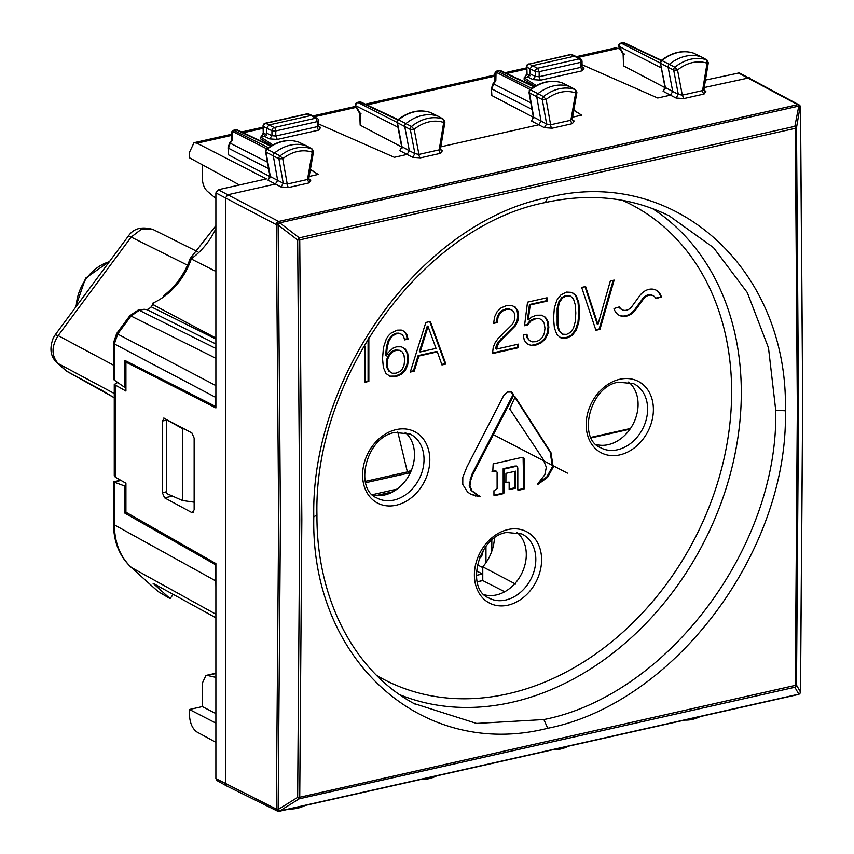 <?xml version="1.0" encoding="UTF-8"?>
<svg xmlns="http://www.w3.org/2000/svg" width="854" height="854" viewBox="0 0 854 854"><rect width="100%" height="100%" fill="white"/><g stroke="black" fill="none" stroke-linecap="round" stroke-linejoin="round"><path stroke-width="1.28" d="M194.146 502.173L182.51 500.529L182.51 428.633L184.667 429.071M182.51 428.633L166.69 419.794L166.69 493.537L182.51 500.529M166.69 419.794L167.256 419.688M125.922 387.268L124.908 387.502L124.908 360.441L215.891 406.6M125.922 485.894L124.908 486.118L124.908 513.179L126.851 512.742M215.891 564.91L124.908 513.179M215.891 617.794L153.058 583.303L170.074 598.611L173.202 594.363M215.635 564.964L215.891 587.008M215.891 394.527L215.635 406.653M152.802 304.697L152.471 303.309L153.955 304.12A63.388 49.767 -62.5 0 1 152.887 304.568L150.539 307.632L147.08 309.692L144.134 309.255L139.277 310.312L215.891 348.453M152.887 304.568L215.891 338.045M152.471 303.309A63.42 49.788 117.5 0 0 165.793 295.27L164.064 295.377L162.954 297.363M158.428 591.79L131.11 567.291L157.99 591.47L170.074 598.611M215.891 614.218L131.495 567.558C120.297 557.118 114.585 542.888 114.361 524.868L215.635 580.859M131.11 567.291C119.517 556.338 113.646 541.863 113.486 523.844L113.486 481.902L124.908 486.107M138.455 310.098A5.604 2.893 77.3 0 1 138.807 309.97L138.092 310.13L139.277 310.312L130.993 316.023L117.788 333.861L114.361 343.938L113.486 342.913L113.486 378.279L114.158 380.041L124.908 387.502M138.807 309.97A5.604 2.893 77.3 0 1 139.981 310.141M164.064 295.377C176.095 285.941 184.816 273.632 190.228 258.442L215.891 271.433M477.194 581.766L482.457 580.581A11.209 8.796 117.5 0 0 482.766 580.506M476.318 575.382L482.457 574.005A4.206 3.299 117.5 0 0 482.766 573.92M491.819 551.172L491.819 540.198M485.969 562.679L485.969 546.379M479.574 556.659L481.528 556.701L479.137 558.569M483.364 550.083A58.851 46.201 -62.5 0 1 481.528 556.701M410.39 472.604L407.379 471.91L409.706 471.013L407.379 471.91L397.783 432.007M411.66 469.604L409.706 471.013M477.205 581.82L482.766 580.571L482.766 566.842A38.91 30.541 -62.5 0 0 494.423 538.127M515.57 584.083L482.766 566.842M482.766 580.571L504.703 591.747M239.43 184.987L189.449 157.755L189.449 152.364L194.007 142.714L196.986 143.184L231.487 135.423M202.323 164.769L202.323 178.272C202.558 183.952 204.234 188.296 207.351 191.307L215.891 198.448M576.333 56.674L615.574 47.835L620.036 49.009M443.578 119.272A2.626 2.06 117.5 0 0 443.568 119.261A2.626 2.06 117.5 0 0 443.311 119.144L437.953 116.165A42.038 32.996 117.5 0 0 405.97 123.542A2.808 2.199 117.5 0 0 404.753 126.691L409.344 150.752L414.916 153.613L412.642 157.296L420.456 157.841A2.808 1.452 -102.7 0 1 418.93 154.414L414.916 153.613L410.315 129.445L397.409 122.677L402.031 146.899L399.725 150.571L401.391 147.988M438.486 116.464A2.808 2.199 117.5 0 0 438.23 116.293A2.808 2.199 117.5 0 0 438.145 116.251A2.808 2.199 117.5 0 0 437.953 116.165L430.331 112.472A41.803 32.815 117.5 0 0 398.53 119.806A2.562 2.007 117.5 0 0 397.409 122.677L397.195 120.574L398.53 119.806L411.457 126.488A2.626 2.06 117.5 0 0 410.315 129.445L414.147 129.296L411.457 126.488A41.867 32.868 117.5 0 1 443.311 119.144L443.674 122.485L444.475 121.556M440.6 149.546L442.457 150.592L441.112 150.411L440.557 148.66L444.913 122.015L443.568 119.261L438.23 116.293M430.672 112.643A2.562 2.007 117.5 0 0 430.512 112.547A2.562 2.007 117.5 0 0 430.331 112.472L430.213 112.429C419.378 109.045 408.596 111.479 397.868 119.731M430.085 112.386L438.145 116.251M396.971 122.143L401.626 146.536L409.344 150.752L407.048 154.435L399.725 150.571M359.267 102L359.94 102.064A2.808 2.188 -64.8 0 1 361.167 102.181A2.808 2.808 0 0 0 359.353 101.978L357.42 102.416M401.658 146.963L360.174 125.186L359.737 113.486L355.627 106.579A2.808 2.808 0 0 1 357.442 102.405A2.808 1.452 77.3 0 1 358.007 102.501L359.94 102.064L397.708 119.87M355.627 106.579A2.808 1.345 -30.7 0 1 355.67 105.661A2.808 2.242 117 0 1 358.007 102.501L397.014 122.368M360.174 125.186L360.174 113.23L361.018 113.347M117.649 382.464L114.265 384.471L114.265 475.891L115.354 477.215L125.922 483.247L125.922 512.219L215.891 563.565L215.891 778.592L276.322 809.101A2.808 2.22 39.6 0 0 279.749 810.98L278.671 811.204A2.808 2.199 -63.6 0 1 277.411 811.076L226.534 785.883L225.456 783.897L225.456 197.936L227.794 194.776L275.351 184.069L277.657 180.429L273.344 156.058A2.808 2.199 -62.5 0 1 274.593 152.93A42.038 32.996 -62.5 0 1 306.575 145.917A2.808 2.199 -62.5 0 1 306.746 145.991A2.808 2.199 -62.5 0 1 306.832 146.034A2.808 2.199 -62.5 0 1 307.066 146.194M270.376 177.696L269.33 178.048L269.928 176.202L268.028 180.205L280.945 186.941L283.229 183.29L287.222 184.058L282.738 158.705A39.06 30.669 -62.5 0 1 312.265 152.225L311.923 148.884A41.867 32.868 -62.5 0 0 280.069 155.876L282.738 158.705L278.906 158.812A2.626 2.06 -62.5 0 1 280.069 155.876L267.142 149.194A41.803 32.815 -62.5 0 1 298.943 142.212A2.562 2.007 -62.5 0 1 299.103 142.287A2.562 2.007 -62.5 0 1 299.252 142.362M298.729 142.138L311.923 148.884A2.626 2.06 -62.5 0 1 312.158 148.991M312.169 149.002A2.626 2.06 -62.5 0 1 312.18 149.002L306.832 146.034M308.902 179.191L310.771 180.226L309.009 182.927L307.483 179.5L312.265 152.225L313.066 151.329M266.01 152.055A2.562 2.007 -62.5 0 1 267.142 149.194L265.797 149.984L266.01 152.055L278.906 158.812L283.229 183.29L270.334 176.564L266.01 152.055M268.594 168.654L228.477 148.222L230.185 143.173L232.448 140.109L231.359 140.846M233.633 130.278L268.391 147.699M266.8 148.874L232.651 131.473A2.808 1.868 -178.7 0 0 231.541 132.925L231.359 140.664M269.96 176.597L228.477 154.82L228.039 147.71L229.619 143.013L231.466 140.515M231.541 132.925A2.808 2.808 0 0 1 233.729 130.246L235.661 129.819A2.808 1.452 77.3 0 1 236.248 129.904A2.808 2.188 115.2 0 1 237.465 130.011L271.145 145.895M440.152 147.977L439.191 149.856A2.808 1.452 -102.7 0 0 440.717 153.282L420.456 157.841M309.009 182.927L288.748 187.485A2.808 1.452 -102.7 0 1 287.222 184.058L307.483 179.5L308.465 177.568M310.771 180.226L309.415 180.045L308.86 178.272L313.503 151.777L312.158 149.002M271.551 145.65L260.769 138.999L260.769 137.024L272.874 144.913M310.418 169.359L318.2 174.429L310.376 169.604M318.649 124.001L394.345 157.296L407.048 154.435L412.642 157.296M263.256 132.936L263.064 126.05A2.808 2.808 0 0 1 265.263 123.232A2.808 1.452 77.3 0 1 265.84 123.318L307.621 113.913A2.808 2.167 -65.6 0 1 308.817 114.009A2.808 2.808 0 0 0 307.024 113.828L311.102 115.493L268.957 124.972L274.23 127.524L315.841 118.151L317.378 121.588A2.808 0.961 -0 0 0 318.649 120.788A2.808 2.808 0 0 0 317.218 118.343A2.808 2.252 -60.7 0 0 315.841 118.151L311.102 115.493L312.308 115.6L317.218 118.343M274.23 127.524A2.808 1.452 77.3 0 1 275.778 130.95L317.378 121.588L317.378 126.648L275.778 136.01L275.778 130.95A2.808 0.961 180 0 1 271.946 130.705A2.808 2.146 115.7 0 1 274.23 127.524M261.708 136.811L263.662 133.438L263.47 126.467A2.808 2.263 117.9 0 1 265.84 123.318L268.957 124.972L266.619 128.132L271.946 130.705L271.946 135.722L269.65 138.903L277.304 139.437L275.778 136.01L271.946 135.722L266.619 133.075L266.619 128.132L263.47 126.467A2.808 0.843 -1.6 0 1 263.064 126.05M266.619 133.075L264.281 136.234L269.65 138.903M266.619 135.049L263.256 132.904L262.616 134.441L263.587 134.121M260.769 137.024L264.281 136.234M114.265 384.471L125.922 391.068L125.922 362.096L215.891 407.934L215.891 192.919L218.24 189.759L266.405 178.913L196.986 143.184M705.457 80.105L739.308 72.9L799.002 104.839A2.808 2.199 -61.4 0 0 797.679 104.668A2.808 1.452 77.3 0 1 798.757 106.024A2.808 0.865 156.4 0 1 800.23 106.174A2.808 2.808 0 0 0 799.002 104.839M704.24 87.556L749.385 77.799M665.052 87.684L623.559 65.907L623.121 54.218M582.033 64.723L657.729 98.018L670.433 95.157L663.11 91.293L665.02 87.268L664.423 89.136L665.469 88.784M572.564 117.179L581.585 115.151L573.771 110.326M534.935 86.382L524.153 79.732L524.153 77.746L527.665 76.956L533.035 79.625L540.689 80.169L582.3 70.797L584.008 68.16L582.097 67.05M533.355 117.318L491.861 95.552L491.434 88.432L493.014 83.735L494.754 81.568M440.856 146.824L538.746 124.791L531.412 120.937L533.729 117.297L529.395 92.776A2.562 2.007 -62.5 0 1 530.537 89.916L537.977 93.662A42.038 32.996 -62.5 0 1 569.96 86.638A2.808 2.199 -62.5 0 1 570.13 86.713A2.808 2.199 -62.5 0 1 570.226 86.756A2.808 2.199 -62.5 0 1 570.461 86.916M309.18 176.458L318.2 174.429M547.713 197.53C421.641 222.211 310.6 375.909 313.792 516.937L316.941 514.898C313.653 377.094 423.061 226.171 545.396 202.526L547.713 197.53C673.678 165.484 788.69 268.316 785.381 410.806L775.71 410.144L768.493 347.877L747.303 292.559L713.496 247.639L669.258 215.902C631.49 197.242 590.199 192.78 545.396 202.526M665.8 214.215L669.002 215.774M163.744 418.086L191.894 432.967L194.146 438.123L194.146 509.891L191.894 512.613L192.844 512.763M164.598 418.246L162.345 420.979L162.345 492.683L164.598 497.839L191.894 512.613L193.612 512.144M125.922 362.096L127.481 361.744M524.153 77.746L536.259 85.635M573.813 110.091L581.585 115.151M218.24 189.759L278.671 221.464L279.749 222.819A2.808 0.854 155.8 0 0 276.322 224.623L215.891 192.919M278.671 811.204L279.781 810.948A2.808 1.003 -121.9 0 1 278.137 809.517L276.354 809.058L278.66 518.058L276.354 224.698L278.137 225.05L279.749 222.819L798.789 106.088A2.808 1.527 11 0 1 800.433 107.519L802.675 400.942L800.433 691.986A2.808 2.658 150.2 0 1 798.789 694.142L798.757 694.185A2.808 2.231 39 0 0 799.835 693.533L799.867 693.491A2.808 2.231 -141 0 1 798.789 694.142L794.85 687.278A2.808 1.452 -102.7 0 0 795.298 685.73L797.337 408.116L795.298 128.346L796.494 127.769L800.049 106.846M279.749 810.98L798.757 694.185A2.808 1.452 -102.7 0 1 798.276 694.505L279.269 811.3A2.808 2.808 0 0 1 277.411 811.076A2.808 2.199 -63.6 0 1 276.322 809.101L276.354 809.058A2.808 2.22 39.6 0 0 279.781 810.948L299.306 798.8A2.808 1.452 -102.7 0 0 299.743 797.252L297.662 797.369L299.754 519.766L297.662 240.017L299.306 237.85L794.85 126.339A2.808 1.527 11 0 1 796.494 127.769L798.533 407.518L796.494 685.111A2.808 2.658 150.1 0 1 794.85 687.278L299.306 798.8A2.808 1.003 -121.9 0 1 297.662 797.369L278.137 809.517L280.443 518.463L278.137 225.05L297.662 240.017L299.743 239.867L301.836 519.627L299.743 797.252L796.494 685.111L800.433 691.986M313.792 516.937C310.6 659.491 421.641 760.241 547.713 728.27C673.678 703.525 788.69 551.897 785.381 410.806M533.761 118.428L532.715 118.781L533.323 116.934L546.624 124.011L544.34 127.662L538.746 124.791L541.041 121.151L536.739 96.78A2.808 2.199 -62.5 0 1 537.977 93.662L543.464 96.609A41.867 32.868 -62.5 0 1 575.318 89.617A2.626 2.06 -62.5 0 1 575.553 89.723A2.626 2.06 -62.5 0 1 575.564 89.734L570.226 86.756M571.849 118.3L570.867 120.222A2.808 1.452 -102.7 0 0 572.394 123.649L552.132 128.207A2.808 1.452 -102.7 0 1 550.606 124.78L546.133 99.427A39.06 30.669 -62.5 0 1 575.66 92.947L570.867 120.222L550.606 124.78L546.624 124.011L542.29 99.534A2.626 2.06 -62.5 0 1 543.464 96.609L546.133 99.427L542.29 99.534L536.739 96.78L529.395 92.776L529.181 90.705L530.537 89.916A41.803 32.815 -62.5 0 1 562.338 82.945A2.562 2.007 -62.5 0 1 562.487 83.009L570.13 86.713M576.461 92.051L575.66 92.947L575.318 89.617L562.231 82.902C551.438 79.39 540.657 81.706 529.875 89.851M572.287 119.912L574.155 120.958L572.799 120.777L572.244 118.994L576.898 92.51L575.553 89.723M531.989 109.387L491.861 88.944L493.569 83.895L495.843 80.831L494.861 81.237M497.017 70.999L531.775 88.421M530.195 89.595L496.035 72.206A2.808 1.868 -178.7 0 0 494.925 73.647L494.754 81.386M494.925 73.647A2.808 2.808 0 0 1 497.113 70.978L499.046 70.54A2.808 1.452 77.3 0 1 499.633 70.626L497.701 71.063A2.808 2.242 -63 0 0 496.035 72.206L495.843 80.831M703.984 90.278L705.852 91.314L704.497 91.132L703.942 89.382L708.308 62.737L706.952 59.983A2.626 2.06 117.5 0 0 706.963 59.983A2.626 2.06 117.5 0 0 706.696 59.865L701.347 56.898A42.038 32.996 117.5 0 0 669.365 64.274A2.808 2.199 117.5 0 0 668.148 67.413L672.728 91.474L670.433 95.157L676.026 98.029L678.311 94.346L682.314 95.146L683.851 98.573L676.026 98.029M701.881 57.186A2.808 2.199 117.5 0 0 701.625 57.015A2.808 2.199 117.5 0 0 701.54 56.972A2.808 2.199 117.5 0 0 701.347 56.898L693.715 53.194A41.803 32.815 117.5 0 0 661.914 60.538A2.562 2.007 117.5 0 0 660.804 63.409L673.699 70.167L678.311 94.346L665.415 87.62L660.366 62.908L660.622 61.242L661.914 60.538L674.841 67.22A2.626 2.06 117.5 0 0 673.699 70.167L677.532 70.017L674.841 67.22A41.867 32.868 117.5 0 1 706.696 59.865L707.059 63.207L707.87 62.278M694.056 53.364A2.562 2.007 117.5 0 0 693.896 53.268A2.562 2.007 117.5 0 0 693.715 53.194L693.608 53.151C682.762 49.778 671.981 52.211 661.263 60.463M693.469 53.119L701.54 56.972M665.01 87.268L660.366 62.908M622.651 42.721L623.335 42.796A2.808 2.188 -64.8 0 1 624.552 42.903A2.808 2.808 0 0 0 622.737 42.7L620.815 43.138A2.808 1.452 77.3 0 1 621.402 43.223A2.808 2.242 117 0 0 619.065 46.383A2.808 1.345 -30.7 0 0 619.022 47.301A2.808 2.808 0 0 1 620.826 43.138M623.559 65.907L623.559 53.962L624.402 54.069M703.536 88.699L702.575 90.577A2.808 1.452 -102.7 0 0 704.102 94.004L683.851 98.573M533.035 79.625L535.341 76.444L539.162 76.732L539.162 71.683A2.808 0.961 -0 0 1 535.341 71.437L526.854 67.188A2.808 2.263 -62.1 0 1 529.224 64.05L570.429 54.549A2.808 1.452 77.3 0 1 571.016 54.645L574.496 56.215L532.352 65.705L530.003 68.864L530.003 73.796L535.341 76.444L535.341 71.437A2.808 2.146 -64.3 0 1 537.625 68.245L539.162 71.683L580.773 62.321A2.808 1.452 77.3 0 0 579.236 58.883L574.486 56.215L575.831 56.385M530.003 73.796L527.665 76.956M526.982 74.842L526 75.173L526.651 73.625L527.057 74.17L526.854 67.188A2.808 0.843 178.4 0 1 526.448 66.772L526.651 73.668M526.363 74.757L524.676 77.308L527.057 74.17L530.003 75.782M800.241 106.206A2.808 0.865 156.4 0 0 800.23 106.174L800.262 106.248A2.808 0.865 156.4 0 0 798.789 106.088L794.85 126.339A2.808 1.452 77.3 0 1 795.298 128.346L299.743 239.867A2.808 1.452 77.3 0 0 299.306 237.85L279.781 222.883A2.808 0.854 -24.2 0 0 276.354 224.698L276.322 224.623A2.808 2.178 117.7 0 1 278.671 221.464L797.679 104.668L738.059 72.771M215.891 673.24L205.963 675.439L202.323 683.168L202.323 706.589L215.891 713.57M202.323 706.589L189.449 709.482L189.449 714.873C189.887 723.05 192.396 728.772 196.986 732.027L215.891 742.339M215.891 723.092L189.449 709.482M215.891 778.592L216.905 780.524L226.459 785.84M547.713 728.27L543.891 719.538L476.553 723.423L413.934 703.493M543.891 719.538C666.728 695.412 778.933 547.649 775.71 410.144M215.891 677.371L207.351 675.45L215.891 673.528M205.974 675.439L207.351 675.45M798.276 694.505A2.808 2.808 0 0 0 799.846 693.523A2.808 2.231 39 0 0 799.856 693.512A2.808 2.808 0 0 0 800.497 691.772L802.739 400.739L800.497 107.326A2.808 2.808 0 0 0 800.262 106.248M596.167 444.518A35.729 28.054 117.5 0 0 608.229 444.667A35.729 28.054 117.5 0 0 635.995 417.19A35.729 28.054 117.5 0 0 628.651 382.005M372.579 494.829A35.729 28.054 117.5 0 0 384.642 494.978A35.729 28.054 117.5 0 0 412.407 467.512A35.729 28.054 117.5 0 0 405.063 432.316M484.367 594.768A35.729 28.054 117.5 0 0 496.441 594.918A35.729 28.054 117.5 0 0 524.196 567.44A35.729 28.054 117.5 0 0 516.862 532.255M425.826 322.481L410.272 372.066L414.201 371.18L418.876 356.033L437.344 351.869L441.956 364.936L445.884 364.05L430.331 321.467L425.826 322.481M492.662 352.179L492.715 353.513L518.41 347.727L518.41 344.141L496.42 349.094L498.811 342.529L515.453 325.769L517.844 320.997L518.645 315.82L517.791 310.696L515.336 307.141L511.514 305.433L506.561 305.593L501.149 307.835L497.156 311.614L494.594 316.813L493.623 323.378L497.391 322.524L497.957 317.592L499.718 313.738L502.568 311.037L506.443 309.404L509.923 309.255L512.603 310.45L514.257 313.023L514.877 316.791L514.257 320.72L512.432 324.339L498.128 338.451L495.053 342.86L493.228 347.375L492.662 352.179M618.883 315.115A15.585 12.234 117.5 0 0 634.981 309.255L635.75 309.66A15.585 12.234 117.5 0 1 619.267 315.329A15.585 12.234 117.5 0 1 613.994 308.55L619.47 306.853A9.277 7.28 117.5 0 0 622.182 309.735A9.277 7.28 117.5 0 0 631.992 306.362L639.646 295.847A15.585 12.234 117.5 0 1 656.139 290.168A15.585 12.234 117.5 0 1 661.402 296.946L660.633 296.551A15.585 12.234 117.5 0 0 655.744 289.986M652.83 295.58A9.277 7.28 117.5 0 0 652.456 295.367L653.225 295.772A9.277 7.28 117.5 0 1 655.925 298.644L661.402 296.946M653.225 295.772A9.277 7.28 117.5 0 0 643.414 299.146L642.635 298.74L634.981 309.255M635.75 309.66L643.414 299.146M585.598 286.528L581.67 287.414L595.911 330.295L599.956 329.377L614.143 280.101L610.332 280.955L597.96 324.445L585.598 286.528M554.374 307.91L553.52 318.04L554.374 327.84L556.883 334.522L560.982 337.96L566.565 338.173L572.095 335.526L576.258 330.167L578.756 322.417L579.674 312.212L578.756 302.487L576.258 295.804L572.095 292.388L566.565 292.089L560.982 294.822L556.883 300.106L554.374 307.91M526.961 334.266L523.256 335.099L524.281 340.255L526.907 343.703L530.782 345.336L535.906 345.08L541.265 342.785L545.311 338.985L547.926 333.711L548.844 327.231L547.926 321.35L545.428 317.229L541.489 315.169L536.419 315.222L531.69 317.047L528.274 319.94L530.206 304.953L547.019 301.163L547.019 297.768L527.526 302.156L524.516 325.716L527.644 325.011L530.953 320.997L535.789 318.755L539.611 318.734L542.514 320.389L544.286 323.645L544.969 328.299L544.34 333.241L542.578 337.17L539.728 340.052L536.024 341.653L532.32 341.846L529.523 340.554L527.697 338.013L526.961 334.266M388.111 352.638L386.392 355.904L387.193 347.13L389.189 340.404L392.434 335.889L396.822 333.626L399.736 333.54L402.063 334.554L403.718 336.754L404.572 339.892L408.052 339.102L406.91 334.619L404.636 331.544L401.273 330.06L397.057 330.167L390.844 333.241L388.335 335.793L386.286 339.006L383.435 347.599L382.528 358.701L383.382 367.54L385.997 373.486L390.331 376.55L396.203 376.518L401.273 374.287L405.148 370.529L407.593 365.363L408.511 359.064L407.657 353.044L405.202 348.912L401.444 346.809L396.544 346.82L393.182 348.026L388.111 352.638M362.374 348.549L365.085 346.532L365.085 382.24L368.843 381.386L368.843 337.64M513.265 396.16L513.542 394.527L511.642 392.05L507.34 392.093L503.764 395.455L466.807 467.159L462.793 477.311L462.761 484.474L467.533 491.979L471.098 494.466L480.183 496.772L471.835 490.74L469.946 485.67L470.757 480.3L472.433 475.23L513.265 396.16L511.236 391.869M480.183 496.772L479.521 495.8M538.287 484.143L547.563 477.343L553.211 467.127L550.979 452.716L515.165 396.929L509.699 408.895L543.112 459.196L546.325 467.287L544.831 474.739L537.999 483.471L537.678 484.154L538.287 484.143L537.785 483.876M494.53 495.651L503.358 493.655A0.705 0.555 117.5 0 0 503.945 492.865L503.945 469.124L515.997 466.369L517.246 466.391L517.802 468.003L517.802 489.748A0.705 0.555 117.5 0 0 518.389 490.281L523.876 489.043A0.705 0.555 117.5 0 0 524.463 488.253L524.409 459.313L523.545 457.381L522.093 457.36L493.164 463.903L492.769 471.782L495.854 471.088L497.092 472.166L497.113 488.637L493.943 490.772L493.954 495.106A0.705 0.555 117.5 0 0 494.53 495.651L493.996 495.363M492 471.376L495.886 470.725L495.085 470.682L496.323 471.771M505.878 482.361L509.155 482.147L509.155 489.609L515.645 488.146L515.645 471.162L505.942 473.351L505.888 482.531M420.136 351.965L428.057 326.463L436.031 348.389L420.136 351.965L419.357 351.56L427.278 326.068L428.057 326.463M562.466 334.16L559.616 331.213L557.908 325.577L557.908 308.593L559.616 302.177L562.466 298.014L566.565 295.868L570.611 296.178L573.514 299.049L575.222 304.686L575.799 313.023L575.222 321.744L573.514 328.085L570.611 332.334L566.565 334.394L562.466 334.16L558.847 330.818L557.139 325.171L557.139 308.187L558.847 301.782L561.697 297.608L565.796 295.473L570.611 296.178M392.264 373.23L389.531 371.479L387.769 368.159L387.193 363.42L387.823 358.851L389.648 354.912L392.434 351.976L396.032 350.343L399.619 350.3L402.351 351.987L404.006 355.275L404.636 360.132L404.059 365L402.415 368.896L399.672 371.629L395.914 373.187L392.264 373.23L388.762 371.074L386.99 367.754L386.424 363.014L387.054 358.445L388.88 354.517L391.666 351.581L395.253 349.937L399.619 350.3M414.201 371.18L413.432 370.785L418.108 355.627L436.575 351.474L437.344 351.869M410.464 371.447L413.432 370.785M418.876 356.033L418.108 355.627M445.884 364.05L445.115 363.655L429.754 321.595M441.774 364.402L445.115 363.655M518.41 347.727L517.641 347.332L517.641 344.311M492.694 352.948L517.641 347.332M496.42 349.094L495.651 348.688L496.334 345.4L498.042 342.123L514.684 325.374L517.076 320.602L517.876 315.425L517.012 310.29L514.62 306.821M497.103 345.795L496.334 345.4M498.811 342.529L498.042 342.123M501.373 339.326L500.604 338.921M504.97 335.889L504.191 335.483M510.895 330.776L510.126 330.37M515.453 325.769L514.684 325.374M517.844 320.997L517.076 320.602M518.645 315.82L517.876 315.425M517.791 310.696L517.012 310.29M497.391 322.524L496.612 322.129L497.188 317.197L498.949 313.333L501.8 310.642L505.675 308.999L509.155 308.86L512.603 310.45M493.708 322.78L496.612 322.129M497.957 317.592L497.188 317.197M499.718 313.738L498.949 313.333M502.568 311.037L501.8 310.642M506.443 309.404L505.675 308.999M509.923 309.255L509.155 308.86M652.456 295.367A9.277 7.28 117.5 0 0 642.635 298.74M661.402 297.416L660.633 296.551M655.659 298.131L660.633 297.011M618.969 306.97A9.277 7.28 117.5 0 0 621.402 309.329A9.277 7.28 117.5 0 0 621.797 309.522M599.956 329.377L599.188 328.982L613.204 280.315M595.74 329.761L599.188 328.982M597.96 324.445L597.192 324.04L585.001 286.656M566.565 338.173L565.796 337.778L571.326 335.12L575.479 329.761L577.987 322.022L578.905 311.817L577.987 302.081L575.479 295.409L571.785 292.367M560.512 337.576L565.796 337.778M572.095 335.526L571.326 335.12M576.258 330.167L575.479 329.761M578.756 322.417L577.987 322.022M579.674 312.212L578.905 311.817M578.756 302.487L577.987 302.081M576.258 295.804L575.479 295.409M557.395 317.165L556.616 316.77M557.908 308.593L557.139 308.187M559.616 302.177L558.847 301.782M562.466 298.014L561.697 297.608M566.565 295.868L565.796 295.473M559.616 331.213L558.847 330.818M557.908 325.577L557.139 325.171M530.782 345.336L535.138 344.674L540.497 342.379L544.542 338.59L547.158 333.316L548.076 326.826L547.158 320.944L544.649 316.834L541.489 315.169M526.822 343.596L530.014 344.931M535.906 345.08L535.138 344.674M541.265 342.785L540.497 342.379M545.311 338.985L544.542 338.59M547.926 333.711L547.158 333.316M548.844 327.231L548.076 326.826M547.926 321.35L547.158 320.944M545.428 317.229L544.649 316.834M528.274 319.94L527.505 319.535L529.437 304.547L546.25 300.768L546.25 297.939M530.206 304.953L529.437 304.547M547.019 301.163L546.25 300.768M527.644 325.011L526.875 324.616L530.185 320.602L535.02 318.361L539.611 318.734M524.591 325.128L526.875 324.616M530.953 320.997L530.185 320.602M535.789 318.755L535.02 318.361M529.523 340.554L526.929 337.608L526.299 334.416M527.697 338.013L526.929 337.608M386.392 355.904L385.624 355.499L386.424 346.735L388.421 339.999L391.666 335.494L396.053 333.22L398.957 333.145L402.063 334.554M387.193 347.13L386.424 346.735M389.189 340.404L388.421 339.999M392.434 335.889L391.666 335.494M396.822 333.626L396.053 333.22M399.736 333.54L398.957 333.145M408.052 339.102L407.283 338.707L406.141 334.224L403.931 331.235M404.433 339.348L407.283 338.707M406.91 334.619L406.141 334.224M396.203 376.518L395.423 376.112L400.505 373.881L404.38 370.124L406.824 364.957L407.742 358.669L406.878 352.638L404.433 348.517L401.391 346.809M389.766 376.155L395.423 376.112M401.273 374.287L400.505 373.881M405.148 370.529L404.38 370.124M407.593 365.363L406.824 364.957M408.511 359.064L407.742 358.669M407.657 353.044L406.878 352.638M405.202 348.912L404.433 348.517M387.193 363.42L386.424 363.014M387.823 358.851L387.054 358.445M389.648 354.912L388.88 354.517M392.434 351.976L391.666 351.581M396.032 350.343L395.253 349.937M389.531 371.479L388.762 371.074M387.769 368.159L386.99 367.754M368.843 381.386L368.074 380.991L368.074 338.899M365.085 381.663L368.074 380.991M365.085 346.532L363.345 346.852M470.714 494.263L479.414 496.377M479.553 496.035L478.752 495.395M476.148 494.338L471.066 490.335L469.177 485.264L471.664 474.835L512.496 395.765M537.508 483.738L546.784 476.938L552.431 466.732L550.211 452.31L514.386 396.534M524.463 487.976L523.694 487.57L523.107 457.253M503.945 492.865L503.177 492.47A0.705 0.555 -62.5 0 1 502.59 493.26L493.954 495.203M503.177 492.47L503.177 468.718L515.229 465.974L516.787 466.284M503.945 469.124L503.177 468.718M523.694 487.57L523.694 487.858A0.705 0.555 -62.5 0 1 523.107 488.648L517.812 489.833M515.645 488.146L514.877 487.751L514.877 471.333M509.155 489.032L514.877 487.751M509.155 482.147L505.611 482.382M493.388 434.654L567.408 473.137M76.209 306.469A42.113 33.06 -62.5 0 1 109.355 261.719M67.071 371.458L114.265 397.74M187.549 265.21L131.164 237.092L141.679 229.032L153.058 229.502C141.7 226.193 133.427 228.434 128.249 236.227L131.164 237.092L58.168 335.611L113.486 365.149M57.111 362.801A14.016 8.508 -48 0 0 57.143 362.822A14.016 8.508 -48 0 0 58.168 363.548L66.569 371.106L102.843 390.844M114.265 393.502L58.168 363.548C51.325 355.744 51.325 346.436 58.168 335.611L55.254 334.757L128.239 236.227M151.222 306.832L215.891 339.038M147.08 309.692L215.891 343.948M114.361 482.04L114.361 524.868L113.486 523.844M121.022 480.45L114.158 481.955M138.092 310.13L129.861 315.692A5.604 0.694 -143.5 0 1 130.993 316.023L215.891 358.296M129.851 315.692L116.646 333.53L215.891 385.602M114.361 380.179L114.361 343.938L215.635 397.356M116.646 333.53L113.486 342.881M165.761 295.26A63.42 49.788 117.5 0 0 191.339 258.751A64.819 50.888 117.5 0 0 215.891 228.584M482.457 574.005L476.383 570.846M477.29 564.75L482.766 567.6M372.408 494.669L397.11 489.107M409.504 472.86L365.619 482.734M407.379 471.91L365.288 481.378M630.476 428.473L591.021 437.355M243.294 132.765L263.128 128.303M314.4 116.763L356.107 107.38M366.996 104.925L494.872 76.145M506.689 73.487L526.512 69.025M577.784 57.485L618.606 48.304M443.674 122.485A39.06 30.669 117.5 0 0 414.147 129.296L418.93 154.414L439.191 149.856L443.674 122.485M397.932 127.193L355.67 105.661L360.174 113.23M232.448 140.109L232.651 131.473A2.808 2.242 -63 0 1 234.316 130.342L236.248 129.904L270.718 146.151M267.451 162.153L230.185 143.173L230.334 143.878M228.477 154.82L228.039 147.71M442.457 150.592L440.717 153.282M269.693 177.621L268.028 180.205M280.945 186.941L288.748 187.485M318.232 125.303L317.378 126.648A2.808 1.452 -102.7 0 0 318.905 130.075L277.304 139.437M318.649 120.788L318.649 125.816L319.247 127.246L320.613 127.427L318.905 130.075M318.702 126.328L320.613 127.427M261.292 136.576L262.968 134.025M664.775 88.709L663.11 91.293M533.077 118.354L531.412 120.937M399.832 694.761A274.71 215.656 -62.5 0 0 741.304 392.594A274.71 215.656 117.5 0 0 652.36 208.536M376.614 675.397A267.708 210.148 -62.5 0 0 507.991 693.811A267.708 210.148 -62.5 0 0 731.632 391.922A267.708 210.148 117.5 0 0 622.363 200.338M166.69 491.733L162.345 492.683M166.69 420.189L162.345 420.979M115.354 385.688L115.354 477.215M705.852 91.314L704.102 94.004M572.394 123.649L574.155 120.958M544.34 127.662L552.132 128.207M530.836 102.886L493.569 83.895L493.719 84.61M491.861 95.552L491.434 88.432M534.102 86.884L499.633 70.626A2.808 2.188 115.2 0 1 500.86 70.743A2.808 2.808 0 0 0 499.024 70.54M707.059 63.207A39.06 30.669 117.5 0 0 677.532 70.017L682.314 95.146L702.575 90.577L707.059 63.207M661.103 60.602L623.335 42.796L621.402 43.223L660.409 63.1M661.327 67.914L619.065 46.383L623.559 53.962M570.408 54.56A2.808 2.808 0 0 1 572.201 54.741A2.808 2.167 114.4 0 0 571.016 54.645L529.224 64.05L532.352 65.705L537.625 68.245L579.236 58.883A2.808 2.252 119.3 0 1 580.603 59.075L575.842 56.396M580.603 59.075A2.808 2.808 0 0 1 582.033 61.52A2.808 0.961 180 0 1 580.773 62.321L580.773 67.37L539.162 76.732A2.808 1.452 -102.7 0 0 540.689 80.169M582.3 70.797L580.773 67.37L581.627 66.025M582.033 61.52L582.033 66.548L582.641 67.968L584.008 68.16M436.789 775.848A39.06 30.669 -62.5 0 1 421.31 779.339M289.613 808.973A39.06 30.669 117.5 0 0 305.091 805.493M172.508 496.11L164.598 497.839M553.008 749.695A39.06 30.669 117.5 0 0 568.486 746.215M700.184 716.581A39.06 30.669 -62.5 0 1 684.705 720.061M800.251 692.626A2.808 2.231 -141 0 1 799.867 693.491M600.351 447.581A36.028 28.278 117.5 0 0 617.517 449.77A36.028 28.278 117.5 0 0 646.435 418.802A36.028 28.278 117.5 0 0 633.572 383.659L618.403 382.186C589.783 386.35 577.283 438.497 600.351 447.581M619.79 454.894A40.234 31.577 117.5 0 0 653.395 409.525A40.234 31.577 117.5 0 0 619.79 379.283A40.234 31.577 117.5 0 0 586.175 424.651A40.234 31.577 117.5 0 0 619.79 454.894M376.763 497.903A36.028 28.278 117.5 0 0 393.929 500.081A36.028 28.278 117.5 0 0 422.837 469.124A36.028 28.278 117.5 0 0 409.984 433.981L394.815 432.508C366.195 436.661 353.695 488.819 376.763 497.903M396.203 505.216A40.234 31.577 117.5 0 0 429.808 459.847A40.234 31.577 117.5 0 0 396.203 429.605A40.234 31.577 117.5 0 0 362.587 474.973A40.234 31.577 117.5 0 0 396.203 505.216M488.552 597.832A36.028 28.278 117.5 0 0 505.717 600.02A36.028 28.278 117.5 0 0 534.636 569.063A36.028 28.278 117.5 0 0 521.783 533.921L506.603 532.437C477.994 536.6 465.483 588.758 488.552 597.832M507.991 529.544A40.234 31.577 117.5 0 0 474.386 574.913A40.234 31.577 117.5 0 0 507.991 605.155A40.234 31.577 117.5 0 0 541.596 559.786A40.234 31.577 117.5 0 0 507.991 529.544M512.507 392.68L511.738 392.274M475.806 496.153L475.037 495.758M471.835 490.74L471.066 490.335M469.946 485.67L469.177 485.264M470.757 480.3L469.988 479.905M472.433 475.23L471.664 474.835M477.365 465.622L476.585 465.227M487.89 445.297L487.122 444.891M498.202 425.335L497.423 424.94M505.322 411.596L504.554 411.19M513.542 394.527L512.763 394.121M553.211 467.127L552.431 466.732M550.979 452.716L550.211 452.31M545.268 443.813L544.5 443.418M536.024 429.402L535.255 429.007M526.075 413.902L525.306 413.496M517.268 400.206L516.499 399.8M547.563 477.343L546.784 476.938M524.452 461.672L523.683 461.267M524.409 459.313L523.641 458.908M503.358 493.655L502.59 493.26M503.945 470.106L503.177 469.7M504.607 468.942L503.839 468.536M515.997 466.369L515.229 465.974M518.389 490.281L517.855 489.993M523.876 489.043L523.107 488.648M524.463 488.253L523.694 487.858M75.504 307.419L85.592 278.169L109.696 261.26M103.334 391.196L114.265 397.783M65.534 370.369L57.143 362.822C50.493 356.865 49.222 348.549 53.322 337.874L55.264 334.757M197.947 251.887L153.058 229.502M120.649 480.236L113.571 481.795M190.261 258.399L215.891 225.744M376.294 495.523L392.989 491.765M629.996 429.178L591.278 437.888M193.997 142.714L231.509 134.27M241.65 131.986L263.096 127.161M312.938 115.941L355.52 106.366M365.352 104.156L494.904 74.992M505.045 72.718L526.48 67.893M398.071 119.581L361.167 102.181M266.491 149.119C277.262 140.974 288.054 138.668 298.847 142.17L306.746 145.991M237.551 130.054A2.808 2.808 0 0 0 235.64 129.819M402.085 148.062L401.028 148.415L401.626 146.536M269.928 176.202L265.573 151.542M308.817 114.009L312.297 115.589M265.242 123.232L307.034 113.828M500.86 70.743L534.529 86.617M706.963 59.983L701.625 57.015M661.455 60.303L624.552 42.903M623.132 54.218L619.022 47.301M533.323 116.934L528.957 92.264M528.647 63.954A2.808 2.808 0 0 0 526.448 66.772M572.201 54.741L575.681 56.321M441.091 774.888L415.065 780.737M309.394 804.521L283.379 810.371M316.941 514.93C316.45 599.572 354.741 672.45 415.439 704.315L415.225 704.198M572.778 745.243L546.763 751.104M704.475 715.609L678.46 721.47M621.402 309.329L622.182 309.735M476.532 494.541L475.763 494.135M517.246 466.391L516.478 465.996"/></g></svg>
